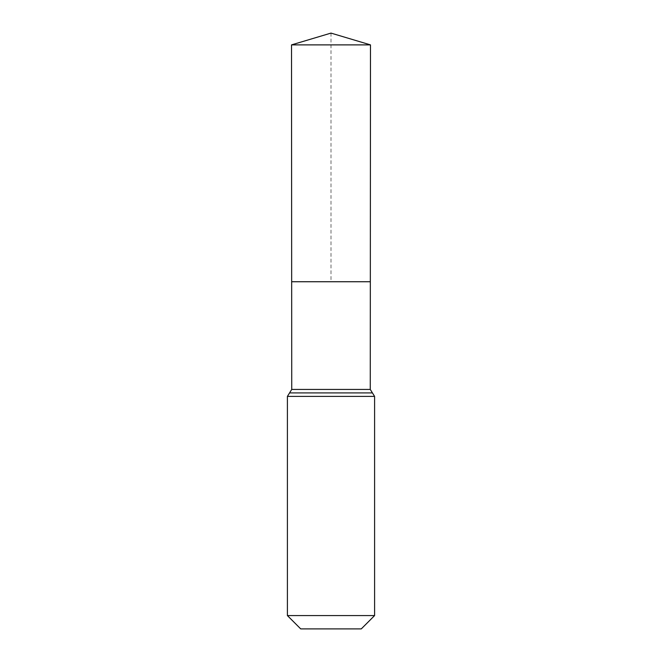 <?xml version="1.0" encoding="UTF-8"?>
<svg xmlns="http://www.w3.org/2000/svg" width="662" height="662" viewBox="0 0 662 662"><rect width="100%" height="100%" fill="white"/><g stroke="black" fill="none" stroke-linecap="round" stroke-linejoin="round"><path stroke-width="0.5" stroke-dasharray="3.31 2.48" d="M370.331 281.739L291.669 281.739L370.331 281.739M361.278 628.9L300.722 628.9M374.593 615.577L287.407 615.577M370.48 44.884L291.52 44.884M331 33.1L331 281.739M370.265 389.438L291.735 389.438M374.593 396.389L287.407 396.389M372.433 392.914L289.567 392.914"/><path stroke-width="0.99" d="M287.407 615.577L374.593 615.577L361.278 628.9L300.722 628.9L287.407 615.577L287.407 396.389L291.735 389.438L370.265 389.438L370.48 44.884L291.52 44.884L331 33.1L370.48 44.884M291.735 389.438L291.669 281.739L370.331 281.739L291.669 281.739L291.52 44.884M374.593 615.577L374.593 396.389L370.265 389.438M331 281.739L370.331 281.739L370.48 44.884L331 33.1M287.407 396.389L374.593 396.389M289.567 392.914L372.433 392.914"/></g></svg>
